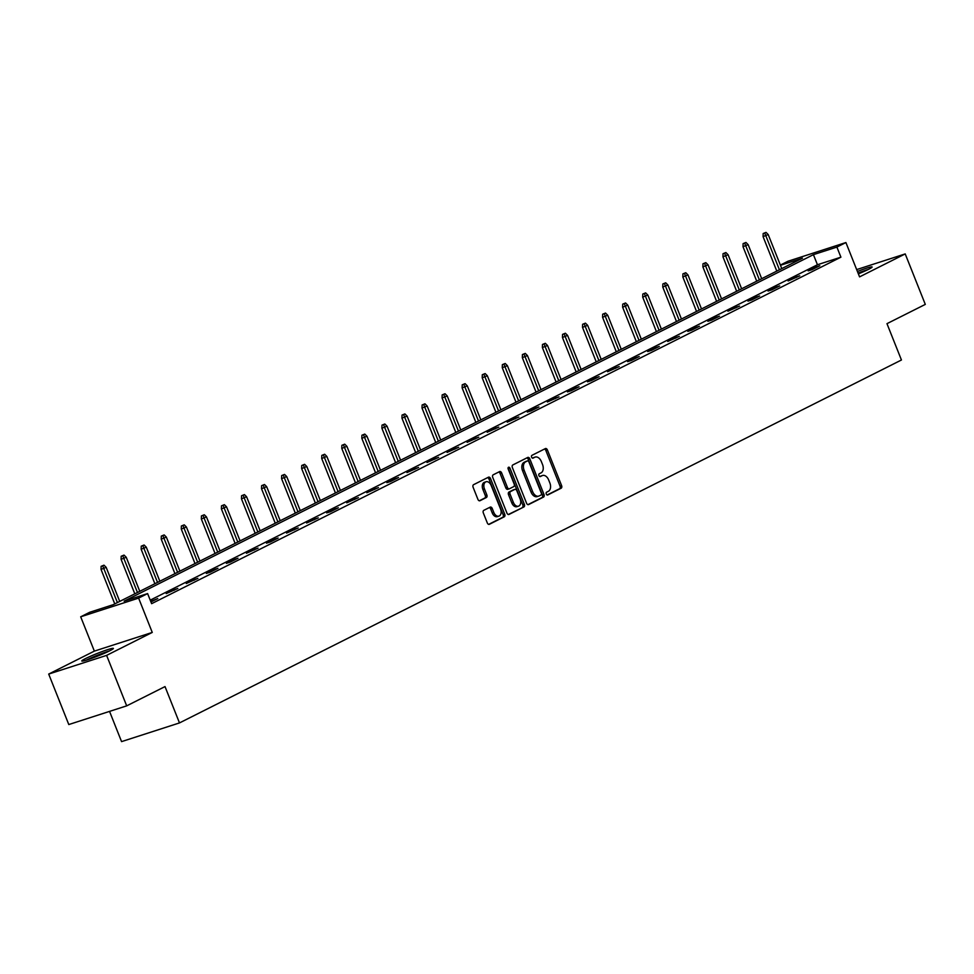<?xml version="1.0" encoding="UTF-8"?>
<svg xmlns="http://www.w3.org/2000/svg" width="974" height="974" viewBox="0 0 974 974"><rect width="100%" height="100%" fill="white"/><g stroke="black" fill="none" stroke-linecap="round" stroke-linejoin="round"><path stroke-width="1.46" d="M546.28 494.037A1.498 0.986 72.1 0 0 547.717 494.975L561.121 488.23A2.143 1.4 72.1 0 0 561.596 485.612L547.4 449.951A2.143 1.4 72.1 0 0 545.477 448.539A2.143 1.4 72.1 0 0 545.355 448.6L531.938 455.345A1.498 0.986 72.1 0 0 533.046 458.121L534.775 457.244A6.842 4.493 72.1 0 1 535.201 457.074A6.842 4.493 72.1 0 1 541.337 461.554L542.53 464.525A6.842 4.493 72.1 0 1 541.008 472.901L539.267 473.766A1.498 0.986 72.1 0 0 540.375 476.542L542.116 475.677A6.842 4.493 72.1 0 1 542.53 475.495A6.842 4.493 72.1 0 1 548.679 479.987L549.86 482.958A6.842 4.493 72.1 0 1 548.338 491.322L546.609 492.199A1.498 0.986 72.1 0 0 546.28 494.037M109.794 650.766A16.996 1.291 -21.7 0 0 113.386 648.416A16.996 1.291 -21.7 0 0 102.684 651.375A16.996 1.291 -21.7 0 0 85.383 658.643A16.996 1.291 -21.7 0 0 81.792 660.993A16.996 1.291 -21.7 0 0 92.493 658.047A16.996 1.291 -21.7 0 0 109.794 650.766M858.362 273.864A16.996 1.291 -21.7 0 0 868.528 269.348A16.996 1.291 -21.7 0 0 872.12 267.01A16.996 1.291 -21.7 0 0 857.412 271.466M483.798 510.339A2.143 1.4 72.1 0 0 483.323 512.957L487.317 522.965A2.143 1.4 72.1 0 0 489.228 524.365A2.143 1.4 72.1 0 0 489.362 524.304L504.252 516.817A2.143 1.4 72.1 0 0 504.727 514.199L490.531 478.538A2.143 1.4 72.1 0 0 488.619 477.126A2.143 1.4 72.1 0 0 488.485 477.187L473.595 484.675A2.143 1.4 72.1 0 0 473.121 487.292L477.93 499.382A2.143 1.4 72.1 0 0 479.841 500.782A2.143 1.4 72.1 0 0 479.975 500.721L486.355 497.519A2.143 1.4 72.1 0 0 486.83 494.902L484.443 488.911A5.722 3.75 72.1 0 1 486.063 481.765A5.722 3.75 72.1 0 1 491.188 485.515L500.539 509A5.722 3.75 72.1 0 1 498.919 516.135A5.722 3.75 72.1 0 1 493.781 512.397L492.223 508.477A2.143 1.4 72.1 0 0 490.312 507.077A2.143 1.4 72.1 0 0 490.178 507.137L483.798 510.339M126.693 705.858L68.789 724.546L48.7 674.069L106.616 655.38L126.693 705.858L165.02 686.585L179.484 722.927L901.437 360.003L886.973 323.66L925.3 304.399L905.211 253.922L859.567 276.872L845.907 242.55L836.897 247.079L840.915 257.173L151.627 603.673L147.61 593.58L138.612 598.109L80.696 616.798L89.693 612.281L113.179 604.696L802.466 258.195L780.442 265.305M106.616 655.38L152.261 632.43L138.612 598.109M526.569 503.229A2.143 1.4 72.1 0 0 528.492 504.629A2.143 1.4 72.1 0 0 528.614 504.569L543.516 497.081A2.143 1.4 72.1 0 0 543.991 494.463L529.795 458.803A2.143 1.4 72.1 0 0 527.871 457.403A2.143 1.4 72.1 0 0 527.738 457.451L512.848 464.939A2.143 1.4 72.1 0 0 512.373 467.557L526.569 503.229M523.89 506.955L508.988 514.442A2.143 1.4 72.1 0 1 508.854 514.491A2.143 1.4 72.1 0 1 506.943 513.091L492.747 477.418A2.143 1.4 72.1 0 1 493.221 474.801L499.589 471.599A2.143 1.4 72.1 0 1 499.723 471.55A2.143 1.4 72.1 0 1 501.647 472.95L507.405 487.414A2.143 1.4 72.1 0 0 509.317 488.814A2.143 1.4 72.1 0 0 509.451 488.765L513.675 486.635A2.143 1.4 72.1 0 0 514.15 484.017L508.16 468.957A1.498 0.986 72.1 0 1 509.926 468.068L524.365 504.337A2.143 1.4 72.1 0 1 523.89 506.955L508.306 514.503M905.211 253.922L856.67 269.591M109.538 711.385L121.567 741.616L179.484 722.927M840.915 257.173L817.442 264.745L150.227 600.154M815.883 267.01L808.164 270.894L812.085 269.628L819.791 265.744L815.883 267.01L816.115 267.594M795.819 277.091L788.112 280.975L799.739 275.837L795.819 277.091L796.062 277.687M775.767 287.184L768.048 291.056L771.956 289.802L779.675 285.918L775.767 287.184L775.998 287.768M755.702 297.265L747.983 301.149L751.891 299.882L759.61 295.999L755.702 297.265L755.934 297.849M735.638 307.346L727.919 311.23L739.546 306.092L735.638 307.346L735.869 307.942M715.573 317.439L707.867 321.31L711.775 320.056L719.494 316.173L715.573 317.439L715.805 318.023M695.521 327.52L687.802 331.404L691.71 330.137L699.429 326.253L695.521 327.52L695.753 328.104M675.457 337.601L667.738 341.484L679.365 336.347L675.457 337.601L675.688 338.197M655.392 347.694L647.673 351.565L651.594 350.311L659.301 346.427L655.392 347.694L655.624 348.278M635.328 357.775L627.609 361.658L631.529 360.392L639.248 356.508L635.328 357.775L635.559 358.359M615.264 367.855L607.557 371.739L619.184 366.601L615.264 367.855L615.507 368.452M595.211 377.949L587.492 381.82L591.401 380.566L599.12 376.682L595.211 377.949L595.443 378.533M575.147 388.029L567.428 391.913L571.348 390.647L579.055 386.763L575.147 388.029L575.378 388.614M555.083 398.11L547.364 401.994L559.003 396.856L555.083 398.11L555.314 398.707M535.018 408.203L527.311 412.075L531.22 410.821L538.939 406.937L535.018 408.203L535.262 408.788M514.966 418.284L507.247 422.168L518.874 417.018L514.966 418.284L515.197 418.869M494.902 428.365L487.183 432.249L498.81 427.111L494.902 428.365L495.133 428.95M474.837 438.458L467.118 442.33L478.758 437.192L474.837 438.458L475.068 439.043M454.773 448.539L447.066 452.423L458.693 447.273L454.773 448.539L455.016 449.124M434.721 458.62L427.002 462.504L438.629 457.366L434.721 458.62L434.952 459.204M414.656 468.713L406.937 472.585L418.564 467.447L414.656 468.713L414.887 469.298M394.592 478.794L386.873 482.678L390.793 481.412L398.5 477.528L394.592 478.794L394.823 479.378M374.527 488.875L366.821 492.759L378.448 487.621L374.527 488.875L374.771 489.459M354.475 498.968L346.756 502.84L358.383 497.702L354.475 498.968L354.706 499.552M334.411 509.049L326.692 512.921L330.6 511.667L338.319 507.783L334.411 509.049L334.642 509.633M314.346 519.13L306.627 523.014L318.255 517.876L314.346 519.13L314.578 519.714M294.282 529.223L286.575 533.095L298.202 527.957L294.282 529.223L294.513 529.807M274.23 539.304L266.511 543.175L270.419 541.921L278.138 538.038L274.23 539.304L274.461 539.888M254.165 549.385L246.446 553.269L258.073 548.119L254.165 549.385L254.397 549.969M234.101 559.478L226.382 563.349L230.302 562.083L238.009 558.212L234.101 559.478L234.332 560.062M214.037 569.559L206.318 573.43L210.238 572.176L217.957 568.292L214.037 569.559L214.268 570.143M193.972 579.64L186.265 583.523L197.892 578.373L193.972 579.64L194.216 580.224M173.92 589.733L166.201 593.604L177.828 588.466L173.92 589.733L174.151 590.317M150.946 601.981L157.764 598.547L150.714 601.384M152.261 632.43L94.356 651.119L48.7 674.069M94.356 651.119L80.696 616.798M780.344 265.086L787.99 261.239L845.907 242.55M836.897 247.079L813.424 254.652L124.136 601.165L147.61 593.58M817.442 264.745L813.424 254.652M541.41 475.896A6.842 4.493 72.1 0 0 540.972 476.006A6.842 4.493 72.1 0 0 540.546 476.176L542.116 475.677M539.791 476.554L540.546 476.176M534.081 457.463A6.842 4.493 72.1 0 0 533.63 457.573A6.842 4.493 72.1 0 0 533.216 457.743L534.775 457.244M532.461 458.133L533.216 457.743M547.12 494.987L559.563 488.741A2.143 1.4 72.1 0 0 560.026 486.123L545.842 450.451A2.143 1.4 72.1 0 0 544.478 449.038M527.932 504.642L541.946 497.592A2.143 1.4 72.1 0 0 542.421 494.975L528.225 459.302A2.143 1.4 72.1 0 0 526.861 457.89M541.02 495.011A1.498 0.986 72.1 0 0 541.349 493.173L528.894 461.871A1.498 0.986 72.1 0 0 527.458 460.921L525.631 461.846A6.842 4.493 72.1 0 0 524.109 470.211L532.632 491.614A6.842 4.493 72.1 0 0 538.768 496.107A6.842 4.493 72.1 0 0 539.194 495.924L541.02 495.011M526.082 461.372A1.498 0.986 72.1 0 0 525.887 461.433L527.458 460.921M538.768 496.107L537.21 496.606A6.842 4.493 72.1 0 1 531.061 492.126L522.551 470.722A6.842 4.493 72.1 0 1 524.061 462.346L525.887 461.433M509.183 488.851L507.892 489.265A2.143 1.4 72.1 0 1 507.758 489.325A2.143 1.4 72.1 0 1 505.835 487.925L500.076 473.449A2.143 1.4 72.1 0 0 498.712 472.037M522.32 507.454A2.143 1.4 72.1 0 0 522.794 504.836L508.367 468.579A1.498 0.986 72.1 0 0 508.014 467.983M513.371 502.426A5.722 3.75 72.1 0 0 518.509 506.176A5.722 3.75 72.1 0 0 520.128 499.029L516.841 490.762A2.143 1.4 72.1 0 0 514.917 489.362A2.143 1.4 72.1 0 0 514.783 489.411L510.559 491.541A2.143 1.4 72.1 0 0 510.084 494.147L513.371 502.426L511.813 502.937A5.722 3.75 72.1 0 0 516.938 506.675L518.509 506.176M513.493 489.825A2.143 1.4 72.1 0 0 513.347 489.861A2.143 1.4 72.1 0 0 513.225 489.91L514.783 489.411M511.813 502.937L508.513 494.658A2.143 1.4 72.1 0 1 508.988 492.04L513.225 489.91M498.919 516.135L497.349 516.646A5.722 3.75 72.1 0 1 492.223 512.896L490.665 508.988A2.143 1.4 72.1 0 0 489.301 507.576M486.063 481.765L484.492 482.276A5.722 3.75 72.1 0 0 482.873 489.411L484.443 488.911M479.293 500.794L484.784 498.031A2.143 1.4 72.1 0 0 485.259 495.413L482.873 489.411M488.668 524.377L502.694 517.328A2.143 1.4 72.1 0 0 503.168 514.71L488.972 479.038A2.143 1.4 72.1 0 0 487.609 477.625M766.014 232.384L763.166 233.529L766.014 232.384L768.194 234.539L763.068 236.621L776.789 271.101M764.724 233.03L779.431 269.774M768.194 234.539L781.757 268.605M763.068 236.621L763.166 233.529M858.118 273.244A14.707 1.12 158.3 0 1 859.202 272.83A14.707 1.12 158.3 0 1 866.884 270.151M868.297 269.469A16.887 1.291 -21.7 0 0 859.531 272.525A16.887 1.291 -21.7 0 0 858.057 273.097M87.77 659.678A14.707 1.12 158.3 0 1 108.138 651.569M109.563 650.888A16.887 1.291 -21.7 0 0 86.26 660.153M745.95 242.465L743.101 243.622L745.95 242.465L748.129 244.632L743.004 246.702L756.725 281.182M744.66 243.11L759.379 279.855M748.129 244.632L761.692 278.686M743.004 246.702L743.101 243.622M725.886 252.546L723.037 253.703L725.886 252.546L728.077 254.713L722.939 256.783L736.661 291.275M724.607 253.191L739.315 289.935M728.077 254.713L741.628 288.779M722.939 256.783L723.037 253.703M705.821 262.639L702.972 263.784L705.821 262.639L708.013 264.794L702.875 266.876L716.608 301.356M704.543 263.284L719.25 300.029M708.013 264.794L721.564 298.86M702.875 266.876L702.972 263.784M685.769 272.72L682.92 273.877L685.769 272.72L687.948 274.887L682.823 276.957L696.544 311.437M684.479 273.365L699.186 310.109M687.948 274.887L701.499 308.941M682.823 276.957L682.92 273.877M665.705 282.801L662.856 283.958L665.705 282.801L667.884 284.968L662.758 287.038L676.48 321.53M664.414 283.446L679.134 320.19M667.884 284.968L681.447 319.034M662.758 287.038L662.856 283.958M645.64 292.894L642.791 294.038L645.64 292.894L647.832 295.049L642.694 297.131L656.415 331.61M644.362 293.539L659.069 330.283M647.832 295.049L661.383 329.115M642.694 297.131L642.791 294.038M625.576 302.975L622.727 304.132L625.576 302.975L627.767 305.142L622.63 307.212L636.351 341.691M624.297 303.62L639.005 340.364M627.767 305.142L641.318 339.196M622.63 307.212L622.727 304.132M605.524 313.056L602.663 314.212L605.524 313.056L607.703 315.223L602.577 317.293L616.298 351.784M604.233 313.701L618.94 350.445M607.703 315.223L621.254 349.289M602.577 317.293L602.663 314.212M585.459 323.149L582.61 324.293L585.459 323.149L587.639 325.304L582.513 327.386L596.234 361.865M584.169 323.794L598.888 360.538M587.639 325.304L601.202 359.369M582.513 327.386L582.61 324.293M565.395 333.23L562.546 334.386L565.395 333.23L567.586 335.397L562.448 337.467L576.17 371.946M564.116 333.875L578.824 370.619M567.586 335.397L581.137 369.45M562.448 337.467L562.546 334.386M545.33 343.311L542.481 344.467L545.33 343.311L547.522 345.478L542.384 347.548L556.105 382.039M544.052 343.956L558.759 380.7M547.522 345.478L561.073 379.543M542.384 347.548L542.481 344.467M525.278 353.404L522.417 354.548L525.278 353.404L527.458 355.559L522.332 357.641L536.053 392.12M523.988 354.049L538.695 390.793M527.458 355.559L541.008 389.624M522.332 357.641L522.417 354.548M505.214 363.485L502.365 364.641L505.214 363.485L507.393 365.652L502.267 367.722L515.989 402.201M503.923 364.13L518.643 400.874M507.393 365.652L520.956 399.705M502.267 367.722L502.365 364.641M485.149 373.566L482.3 374.722L485.149 373.566L487.341 375.733L482.203 377.802L495.924 412.294M483.859 374.211L498.578 410.955M487.341 375.733L500.892 409.798M482.203 377.802L482.3 374.722M465.085 383.659L462.236 384.803L465.085 383.659L467.276 385.814L462.139 387.896L475.86 422.375M463.807 384.304L478.514 421.048M467.276 385.814L480.827 419.879M462.139 387.896L462.236 384.803M445.033 393.739L442.172 394.896L445.033 393.739L447.212 395.907L442.086 397.976L455.808 432.456M443.742 394.385L458.45 431.129M447.212 395.907L460.763 429.96M442.086 397.976L442.172 394.896M424.968 403.82L422.119 404.977L424.968 403.82L427.148 405.988L422.022 408.057L435.743 442.549M423.678 404.466L438.385 441.21M427.148 405.988L440.711 440.053M422.022 408.057L422.119 404.977M404.904 413.913L402.055 415.058L404.904 413.913L407.095 416.068L401.958 418.15L415.679 452.63M403.613 414.559L418.333 451.303M407.095 416.068L420.646 450.134M401.958 418.15L402.055 415.058M384.84 423.994L381.991 425.139L384.84 423.994L387.031 426.162L381.893 428.231L395.614 462.711M383.561 424.64L398.269 461.384M387.031 426.162L400.582 460.215M381.893 428.231L381.991 425.139M364.787 434.075L361.926 435.232L364.787 434.075L366.967 436.242L361.829 438.312L375.562 472.804M363.497 434.721L378.204 471.465M366.967 436.242L380.517 470.308M361.829 438.312L361.926 435.232M344.723 444.168L341.874 445.313L344.723 444.168L346.902 446.323L341.777 448.405L355.498 482.885M343.432 444.814L358.14 481.546M346.902 446.323L360.465 480.389M341.777 448.405L341.874 445.313M324.659 454.249L321.81 455.394L324.659 454.249L326.838 456.416L321.712 458.486L335.433 492.966M323.368 454.895L338.088 491.639M326.838 456.416L340.401 490.47M321.712 458.486L321.81 455.394M304.594 464.33L301.745 465.487L304.594 464.33L306.786 466.497L301.648 468.567L315.369 503.059M303.316 464.975L318.023 501.72M306.786 466.497L320.336 500.563M301.648 468.567L301.745 465.487M284.53 474.423L281.681 475.568L284.53 474.423L286.721 476.578L281.583 478.66L295.317 513.14M283.251 475.068L297.959 511.8M286.721 476.578L300.272 510.644M281.583 478.66L281.681 475.568M264.478 484.504L261.629 485.649L264.478 484.504L266.657 486.671L261.531 488.741L275.252 523.221M263.187 485.149L277.894 521.894M266.657 486.671L280.208 520.725M261.531 488.741L261.629 485.649M244.413 494.585L241.564 495.742L244.413 494.585L246.592 496.752L241.467 498.822L255.188 533.302M243.123 495.23L257.842 531.974M246.592 496.752L260.155 530.818M241.467 498.822L241.564 495.742M224.349 504.678L221.5 505.823L224.349 504.678L226.54 506.833L221.402 508.915L235.124 543.395M223.07 505.323L237.778 542.055M226.54 506.833L240.091 540.899M221.402 508.915L221.5 505.823M204.284 514.759L201.435 515.903L204.284 514.759L206.476 516.926L201.338 518.996L215.059 553.476M203.006 515.404L217.713 552.148M206.476 516.926L220.027 550.98M201.338 518.996L201.435 515.903M184.232 524.84L181.371 525.997L184.232 524.84L186.411 527.007L181.286 529.077L195.007 563.556M182.942 525.485L197.649 562.229M186.411 527.007L199.962 561.073M181.286 529.077L181.371 525.997M164.168 534.921L161.319 536.077L164.168 534.921L166.347 537.088L161.221 539.158L174.943 573.649M162.877 535.578L177.597 572.31M166.347 537.088L179.91 571.154M161.221 539.158L161.319 536.077M144.103 545.014L141.254 546.158L144.103 545.014L146.295 547.181L141.157 549.251L154.878 583.73M142.825 545.659L157.532 582.403M146.295 547.181L159.846 581.235M141.157 549.251L141.254 546.158M124.039 555.095L121.19 556.251L124.039 555.095L126.23 557.262L121.093 559.332L134.814 593.811M122.761 555.74L137.468 592.484M126.23 557.262L139.781 591.315M121.093 559.332L121.19 556.251M103.987 565.176L101.126 566.332L103.987 565.176L106.166 567.343L101.04 569.413L114.762 603.904M102.696 565.833L117.404 602.565M106.166 567.343L119.717 601.408M101.04 569.413L101.126 566.332M545.842 450.451L547.4 449.951M560.026 486.123L561.596 485.612M559.563 488.741L561.121 488.23M528.225 459.302L529.795 458.803M542.421 494.975L543.991 494.463M541.946 497.592L543.516 497.081M524.061 462.346L525.631 461.846M522.551 470.722L524.109 470.211M531.061 492.126L532.632 491.614M500.076 473.449L501.647 472.95M505.835 487.925L507.405 487.414M508.367 468.579L509.926 468.068M522.794 504.836L524.365 504.337M508.988 492.04L510.559 491.541M508.513 494.658L510.084 494.147M490.665 508.988L492.223 508.477M492.223 512.896L493.781 512.397M485.259 495.413L486.83 494.902M484.784 498.031L486.355 497.519M488.972 479.038L490.531 478.538M503.168 514.71L504.727 514.199M502.694 517.328L504.252 516.817M540.972 476.006L542.53 475.495M533.63 457.573L535.201 457.074M525.984 461.396L527.555 460.885M507.758 489.325L509.317 488.814M513.347 489.861L514.917 489.362"/></g></svg>

